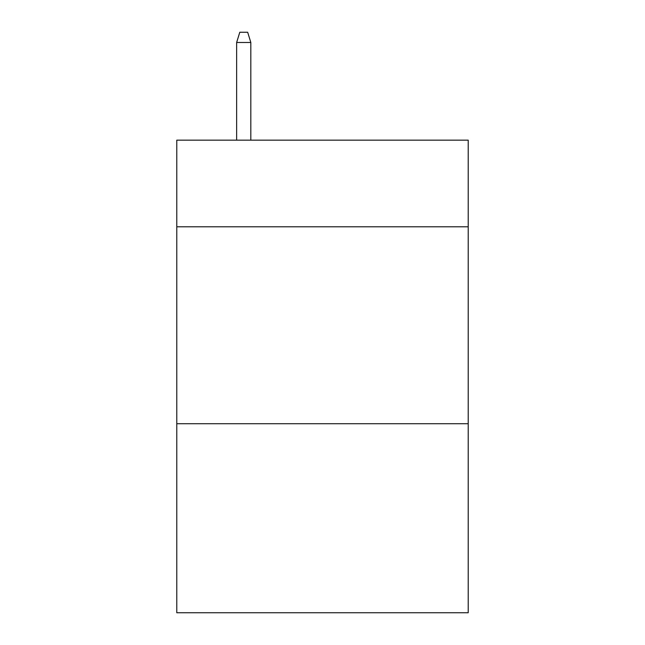 <?xml version="1.0" encoding="UTF-8"?>
<svg xmlns="http://www.w3.org/2000/svg" width="645" height="645" viewBox="0 0 645 645"><rect width="100%" height="100%" fill="white"/><g stroke="black" fill="none" stroke-linecap="round" stroke-linejoin="round"><path stroke-width="0.97" d="M468.214 226.798L468.214 140.159L176.786 140.159L176.786 226.798L468.214 226.798L468.214 612.75L176.786 612.75L176.786 226.798M468.214 423.717L176.786 423.717M250.824 140.159L250.824 42.489L236.642 42.489L236.642 140.159M236.642 42.489L239.795 32.25L247.672 32.25L250.824 42.489"/></g></svg>
